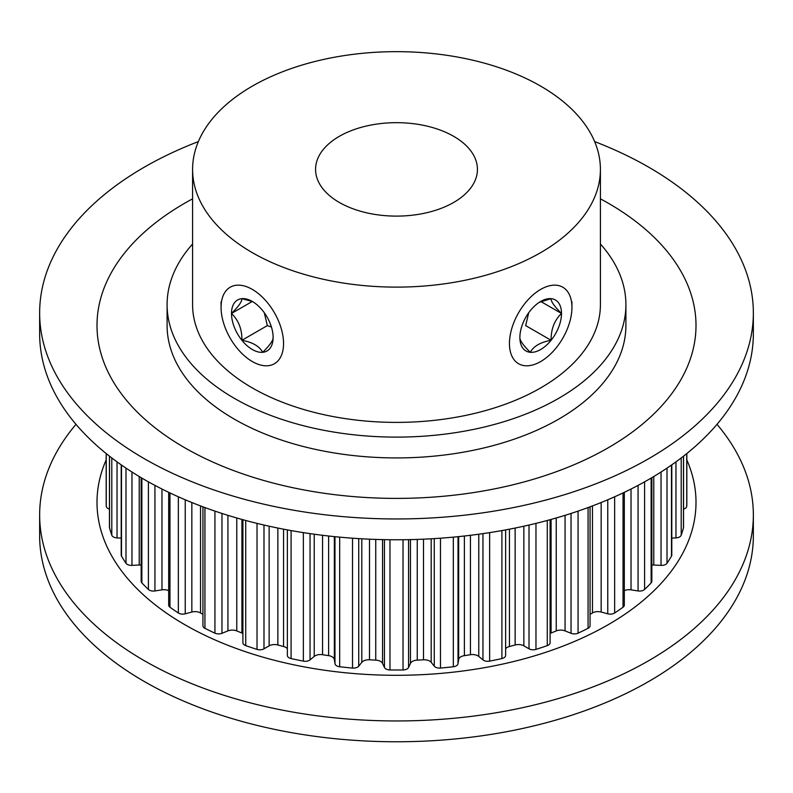 <?xml version="1.0" encoding="UTF-8"?>
<svg xmlns="http://www.w3.org/2000/svg" width="793" height="793" viewBox="0 0 793 793"><rect width="100%" height="100%" fill="white"/><g stroke="black" fill="none" stroke-linecap="round" stroke-linejoin="round"><path stroke-width="1.19" d="M453.725 136.346A80.926 46.728 0 0 0 365.533 126.226A80.926 46.728 0 0 0 315.574 169.385A80.926 46.728 0 0 0 339.275 202.423A80.926 46.728 0 0 0 427.467 212.554A80.926 46.728 0 0 0 477.426 169.385A80.926 46.728 0 0 0 453.725 136.346M252.313 252.64A203.91 117.731 0 0 0 474.531 278.155A203.91 117.731 0 0 0 600.41 169.385A203.91 117.731 0 0 0 540.687 86.14A203.91 117.731 0 0 0 318.469 60.625A203.91 117.731 0 0 0 192.59 169.385A203.91 117.731 0 0 0 252.313 252.64M192.59 169.385L192.59 304.671A203.91 117.731 0 0 0 252.313 387.916A203.91 117.731 0 0 0 474.531 413.431A203.91 117.731 0 0 0 600.41 304.671L600.41 169.385M192.59 243.986A229.405 132.441 0 0 0 167.095 304.671A229.405 132.441 0 0 0 234.292 398.324A229.405 132.441 0 0 0 484.285 427.031A229.405 132.441 0 0 0 625.905 304.671A229.405 132.441 0 0 0 600.41 243.986M505.617 655.107A5.858 3.38 180 0 1 505.637 655.405A5.858 3.38 180 0 1 501.91 658.557A290.327 167.62 180 0 1 489.638 661.134A5.858 3.38 180 0 1 482.957 659.875L478.774 656.426A7.643 4.411 0 0 0 477.921 655.841A7.643 4.411 0 0 0 470.447 654.711A274.011 158.194 180 0 1 464.381 655.642A7.643 4.411 0 0 0 458.661 659.538L458.027 663.731A5.858 3.38 180 0 1 453.328 666.754A290.327 167.62 180 0 1 440.472 668.063A5.858 3.38 180 0 1 434.267 666.15L431.194 662.333A7.643 4.411 0 0 0 429.667 661.084A7.643 4.411 0 0 0 423.512 659.806A274.011 158.194 180 0 1 417.257 660.123A7.643 4.411 0 0 0 410.447 663.384L408.564 667.448A5.858 3.38 180 0 1 403.032 669.956A290.327 167.62 180 0 1 389.968 669.956A5.858 3.38 180 0 1 384.436 667.448L382.553 663.384A7.643 4.411 0 0 0 380.571 661.402A7.643 4.411 0 0 0 375.743 660.123A274.011 158.194 180 0 1 369.488 659.806A7.643 4.411 0 0 0 361.806 662.333L358.733 666.15A5.858 3.38 180 0 1 352.528 668.063A290.327 167.62 180 0 1 339.672 666.754A5.858 3.38 180 0 1 334.973 663.731L334.339 659.538A7.643 4.411 0 0 0 332.128 656.802A7.643 4.411 0 0 0 328.619 655.642A274.011 158.194 180 0 1 322.553 654.711A7.643 4.411 0 0 0 314.226 656.426L310.043 659.875A5.858 3.38 180 0 1 303.362 661.134A290.327 167.62 180 0 1 291.09 658.557A5.858 3.38 180 0 1 287.363 655.405A5.858 3.38 180 0 1 287.383 655.107M287.363 648.704A7.643 4.411 0 0 0 285.807 647.415A7.643 4.411 0 0 0 283.547 646.513A274.011 158.194 180 0 1 277.857 644.987A7.643 4.411 0 0 0 269.144 645.839L263.99 648.813A5.858 3.38 180 0 1 257.031 649.388A290.327 167.62 180 0 1 245.721 645.621A5.858 3.38 180 0 1 242.906 642.726L242.906 519.702M202.939 614.357A274.011 158.194 180 0 1 200.54 612.959A7.643 4.411 0 0 0 200.48 612.92A7.643 4.411 0 0 0 191.837 612.037L185.235 613.822A5.858 3.38 180 0 1 178.356 612.979A290.327 167.62 180 0 1 169.96 607.21A5.858 3.38 180 0 1 168.671 605.089L168.671 492.314M624.329 492.314L624.329 605.089A5.858 3.38 180 0 1 623.04 607.21A290.327 167.62 180 0 1 614.644 612.979A5.858 3.38 180 0 1 607.765 613.822L601.163 612.037A7.643 4.411 0 0 0 592.46 612.959A274.011 158.194 180 0 1 590.061 614.357M651.846 477.664L651.846 581.279A5.858 3.38 180 0 1 651.132 582.905A290.327 167.62 180 0 1 644.6 589.437A5.858 3.38 180 0 1 638.068 590.944L631.03 589.853A7.643 4.411 0 0 0 624.329 590.646M671.79 464.837L671.79 555.07A5.858 3.38 180 0 1 671.483 556.151A290.327 167.62 180 0 1 667.012 563.238A5.858 3.38 180 0 1 661.035 565.379L653.779 565.012A7.643 4.411 0 0 0 651.846 565.062M683.546 456.144L683.546 527.256A5.858 3.38 180 0 1 683.477 527.771A290.327 167.62 180 0 1 681.207 535.196A5.858 3.38 180 0 1 675.963 537.902L671.79 538.11M686.827 453.537L686.827 502.385A290.327 167.62 180 0 1 686.748 506.152A5.858 3.38 180 0 1 683.546 509.096M109.454 509.096A5.858 3.38 180 0 1 106.252 506.152A290.327 167.62 180 0 1 106.173 502.385L106.173 453.537M121.21 538.11L117.037 537.902A5.858 3.38 180 0 1 111.793 535.196A290.327 167.62 180 0 1 109.523 527.771A5.858 3.38 180 0 1 109.454 527.256L109.454 456.144M141.154 565.062A7.643 4.411 0 0 0 139.221 565.012L131.965 565.379A5.858 3.38 180 0 1 125.988 563.238A290.327 167.62 180 0 1 121.517 556.151A5.858 3.38 180 0 1 121.21 555.07L121.21 464.837M168.671 590.646A7.643 4.411 0 0 0 161.97 589.853L154.932 590.944A5.858 3.38 180 0 1 148.4 589.437A290.327 167.62 180 0 1 141.868 582.905A5.858 3.38 180 0 1 141.154 581.279L141.154 477.664M242.906 633.458A7.643 4.411 0 0 0 241.915 633.002A274.011 158.194 180 0 1 236.77 630.921A7.643 4.411 0 0 0 227.928 630.891L221.961 633.3A5.858 3.38 180 0 1 214.933 633.171A290.327 167.62 180 0 1 204.931 628.324A5.858 3.38 180 0 1 202.939 625.786L202.939 506.826M550.094 519.702L550.094 642.726A5.858 3.38 180 0 1 547.279 645.621A290.327 167.62 180 0 1 535.969 649.388A5.858 3.38 180 0 1 529.01 648.813L523.856 645.839A7.643 4.411 0 0 0 515.143 644.987A274.011 158.194 180 0 1 509.453 646.513A7.643 4.411 0 0 0 505.637 648.704M590.061 506.826L590.061 625.786A5.858 3.38 180 0 1 588.069 628.324A290.327 167.62 180 0 1 578.067 633.171A5.858 3.38 180 0 1 571.039 633.3L565.072 630.891A7.643 4.411 0 0 0 556.23 630.921A274.011 158.194 180 0 1 551.085 633.002A7.643 4.411 0 0 0 550.094 633.458M167.095 304.671L167.095 325.477A229.405 132.441 0 0 0 234.292 419.13A229.405 132.441 0 0 0 484.285 447.847A229.405 132.441 0 0 0 625.905 325.477L625.905 304.671M198.349 141.59A356.85 206.021 0 0 0 39.65 312.928A356.85 206.021 0 0 0 144.167 458.612A356.85 206.021 0 0 0 533.065 503.277A356.85 206.021 0 0 0 753.35 312.928A356.85 206.021 0 0 0 648.833 167.254A356.85 206.021 0 0 0 594.651 141.59M192.59 198.835A299.496 172.914 0 0 0 184.719 447.748A299.496 172.914 0 0 0 608.281 447.748A299.496 172.914 0 0 0 608.281 203.206A299.496 172.914 0 0 0 600.41 198.835M39.65 312.928L39.65 333.744A356.85 206.021 0 0 0 144.167 479.428A356.85 206.021 0 0 0 533.065 524.084A356.85 206.021 0 0 0 753.35 333.744L753.35 312.928M717.001 424.334A356.85 206.021 180 0 1 753.35 514.925L753.35 535.741A356.85 206.021 180 0 1 533.065 726.081A356.85 206.021 180 0 1 144.167 681.425A356.85 206.021 180 0 1 39.65 535.741L39.65 514.925A356.85 206.021 180 0 1 75.999 424.334M753.35 514.925A356.85 206.021 180 0 1 533.065 705.274A356.85 206.021 180 0 1 144.167 660.609A356.85 206.021 180 0 1 39.65 514.925M686.827 459.91A299.496 172.914 180 0 1 544.484 652.718A299.496 172.914 180 0 1 184.719 624.646A299.496 172.914 180 0 1 106.173 459.91M528.723 312.729L525.67 325.606L551.095 340.286A29.43 16.99 120 0 0 561.503 313.463A29.43 16.99 120 0 0 551.095 298.654A29.43 16.99 120 0 0 540.687 301.449A29.43 16.99 120 0 0 530.279 310.678A29.43 16.99 120 0 0 519.881 337.491A29.43 16.99 120 0 0 530.279 352.3A29.43 16.99 120 0 0 551.095 340.286C540.529 342.199 533.59 346.204 530.279 352.3C523.211 345.312 519.742 340.375 519.881 337.491M540.687 289.405A44.18 25.505 120 0 0 509.453 343.518A44.18 25.505 120 0 0 540.687 361.549L540.687 361.549A44.18 25.505 120 0 0 571.931 307.436A44.18 25.505 120 0 0 540.687 289.405M539.26 302.331L551.095 298.654C550.907 301.459 554.376 306.385 561.503 313.463C554.436 320.233 550.966 329.164 551.095 340.286M540.905 301.568L561.503 313.463M273.119 337.491C273.317 340.286 269.848 345.223 262.721 352.3C259.4 346.194 252.461 342.189 241.905 340.286C242.093 329.323 238.624 320.382 231.497 313.463C238.564 306.475 242.034 301.538 241.905 298.654A29.43 16.99 -120 0 0 231.497 313.463A29.43 16.99 -120 0 0 241.905 340.286A29.43 16.99 -120 0 0 262.721 352.3A29.43 16.99 -120 0 0 273.119 337.491A29.43 16.99 -120 0 0 262.721 310.678A29.43 16.99 -120 0 0 252.313 301.449A29.43 16.99 -120 0 0 241.905 298.654L251.391 301.281M252.313 289.405A44.18 25.505 -120 0 0 221.069 307.436A44.18 25.505 -120 0 0 252.313 361.549L252.313 361.549A44.18 25.505 -120 0 0 283.547 343.518A44.18 25.505 -120 0 0 252.313 289.405M271.424 327.013L267.33 325.606L264.277 312.729M267.33 325.606L241.905 340.286M252.095 301.568L231.497 313.463M478.774 534.214L478.774 656.426M431.194 538.794L431.194 662.333M382.553 539.607L382.553 663.384M334.339 536.623L334.339 659.538M200.54 505.924L200.54 612.959M614.644 496.785L614.644 612.979M607.765 499.778L607.765 613.822M623.04 492.929L623.04 607.21M631.03 489.023L631.03 589.853M638.068 485.385L638.068 590.944M644.6 481.827L644.6 589.437M651.132 478.09L651.132 582.905M653.779 476.514L653.779 565.012M661.035 472.023L661.035 565.379M667.012 468.108L667.012 563.238M671.483 465.055L671.483 556.151M675.963 461.853L675.963 537.902M681.207 457.948L681.207 535.196M683.477 456.203L683.477 527.771M686.748 453.596L686.748 506.152M106.252 453.596L106.252 506.152M109.523 456.203L109.523 527.771M111.793 457.948L111.793 535.196M117.037 461.853L117.037 537.902M121.517 465.055L121.517 556.151M125.988 468.108L125.988 563.238M131.965 472.023L131.965 565.379M139.221 476.514L139.221 565.012M141.868 478.09L141.868 582.905M148.4 481.827L148.4 589.437M154.932 485.385L154.932 590.944M161.97 489.023L161.97 589.853M169.96 492.929L169.96 607.21M178.356 496.785L178.356 612.979M185.235 499.778L185.235 613.822M191.837 502.514L191.837 612.037M204.931 507.56L204.931 628.324M214.933 511.108L214.933 633.171M221.961 513.448L221.961 633.3M227.928 515.331L227.928 630.891M236.77 517.978L236.77 630.921M241.915 519.435L241.915 633.002M245.721 520.476L245.721 645.621M257.031 523.38L257.031 649.388M263.99 525.035L263.99 648.813M269.144 526.205L269.144 645.839M277.857 528.049L277.857 644.987M283.547 529.179L283.547 646.513M291.09 530.576L291.09 658.557M303.362 532.628L303.362 661.134M310.043 533.63L310.043 659.875M314.226 534.214L314.226 656.426M322.553 535.295L322.553 654.711M328.619 536.009L328.619 655.642M334.973 536.683L334.973 663.731M339.672 537.139L339.672 666.754M352.528 538.199L352.528 668.063M358.733 538.616L358.733 666.15M361.806 538.794L361.806 662.333M369.488 539.181L369.488 659.806M375.743 539.418L375.743 660.123M384.436 539.646L384.436 667.448M389.968 539.736L389.968 669.956M403.032 539.736L403.032 669.956M408.564 539.646L408.564 667.448M410.447 539.607L410.447 663.384M417.257 539.418L417.257 660.123M423.512 539.181L423.512 659.806M434.267 538.616L434.267 666.15M440.472 538.199L440.472 668.063M453.328 537.139L453.328 666.754M458.027 536.683L458.027 663.731M458.661 536.623L458.661 659.538M464.381 536.009L464.381 655.642M470.447 535.295L470.447 654.711M482.957 533.63L482.957 659.875M489.638 532.628L489.638 661.134M501.91 530.576L501.91 658.557M509.453 529.179L509.453 646.513M515.143 528.049L515.143 644.987M523.856 526.205L523.856 645.839M529.01 525.035L529.01 648.813M535.969 523.38L535.969 649.388M547.279 520.476L547.279 645.621M551.085 519.435L551.085 633.002M556.23 517.978L556.23 630.921M565.072 515.331L565.072 630.891M571.039 513.448L571.039 633.3M578.067 511.108L578.067 633.171M588.069 507.56L588.069 628.324M592.46 505.924L592.46 612.959M601.163 502.514L601.163 612.037M287.363 529.893L287.363 655.405M505.637 529.893L505.637 655.405M571.931 307.436L571.931 301.895M221.069 307.436L221.069 301.895"/></g></svg>
